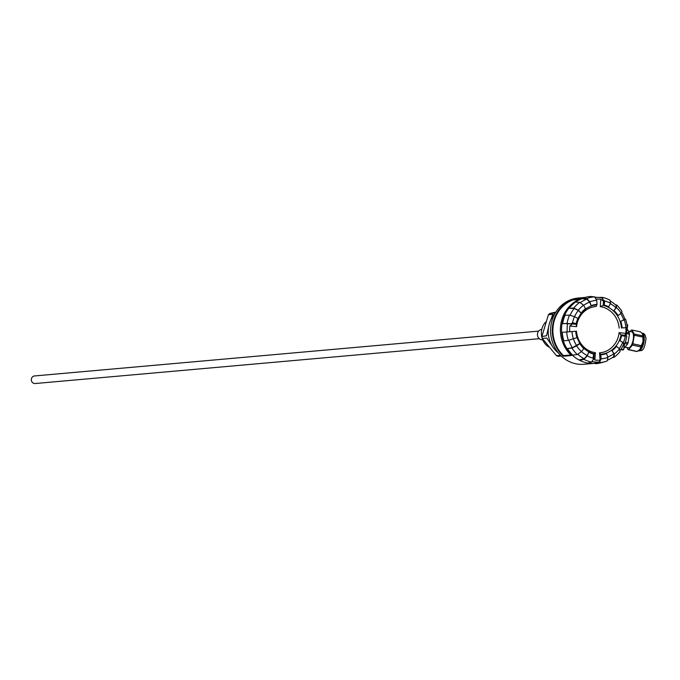 <?xml version="1.0" encoding="UTF-8"?>
<svg xmlns="http://www.w3.org/2000/svg" width="680" height="680" viewBox="0 0 680 680"><rect width="100%" height="100%" fill="white"/><g stroke="black" fill="none" stroke-linecap="round" stroke-linejoin="round"><path stroke-width="1.02" d="M538.628 331.118L34.51 375.955A3.799 3.494 84.9 0 0 34.212 383.469A3.799 3.494 84.9 0 0 35.181 383.528L539.299 338.691M542.708 339.822A5.228 4.803 -95.1 0 1 541.382 339.736A5.228 4.803 -95.1 0 1 537.446 334.322A5.228 4.803 -95.1 0 1 541.781 329.409M549.151 324.436L546.72 335.087M546.618 335.716L541.9 336.558A24.692 22.712 84.9 0 0 542.071 337.493A24.692 22.712 84.9 0 0 542.274 338.419L546.771 338.019L552.483 346.426M555.807 312.179L554.2 313.098L549.703 313.497A24.692 22.712 84.9 0 0 548.403 314.755L552.899 314.356L549.771 322.405M552.696 315.044L552.908 314.619M554.769 312.817L554.26 313.08M557.642 352.342L558.722 353.353M561.255 356.039L558.161 356.32A24.692 22.712 84.9 0 1 556.495 355.708L560.549 355.351M548.573 346.911A15.793 14.526 -95.1 0 1 541.688 336.49A15.793 14.526 -95.1 0 1 545.7 321.988M541.9 336.558L548.403 314.755M549.703 313.497L555.866 312.086M556.495 355.708L542.274 338.419M558.373 352.928A25.883 23.809 -95.1 0 1 548.751 337.034A25.883 23.809 -95.1 0 1 554.888 313.735M567.196 331.882A32.342 29.75 -95.1 0 1 567.587 323.468L562.045 323.705A33.243 30.574 84.9 0 0 561.646 332.367L576.495 331.202A23.239 21.377 -95.1 0 0 595.365 352.707L594.133 353.821A24.803 22.814 -95.1 0 1 575.9 331.228A24.803 22.814 -95.1 0 0 577.15 337.577L568.352 340.365L563.321 340.867A33.243 30.574 84.9 0 0 566.967 348.644L571.965 348.083L576.674 345.89L579.76 343.621A25.287 23.256 84.9 0 0 583.84 348.585L583.865 348.245A24.803 22.814 -95.1 0 1 579.87 343.383L579.76 343.621M562.045 323.705L562.623 323.527A33.703 31.008 -95.1 0 1 565.106 315.205L564.502 315.495A33.243 30.574 84.9 0 1 568.837 308.286L574.192 308.457L578.298 310.479L581.264 313.259A24.803 22.814 -95.1 0 1 585.684 308.992L583.559 305.184L579.7 302.337A32.997 30.354 -95.1 0 0 573.818 308.014L568.837 308.286M569.5 307.887A33.703 31.008 -95.1 0 1 575.51 302.09L579.7 302.337M580.202 302.71A32.342 29.75 -95.1 0 1 586.874 299.149L581.867 298.724A33.243 30.574 84.9 0 0 576.462 301.401A33.243 30.574 84.9 0 0 574.762 302.558L575.51 302.09M582.259 361.454A33.243 30.574 -95.1 0 1 561.535 329.902A33.243 30.574 -95.1 0 1 581.885 298.716L582.717 298.197A33.703 31.008 -95.1 0 1 590.639 296.471L594.515 296.846A32.997 30.354 -95.1 0 0 586.763 298.528L589.84 301.793L591.098 305.643A25.287 23.256 -95.1 0 1 597.04 304.359L596.734 300.297L594.515 296.846M594.915 297.475A32.342 29.75 -95.1 0 1 599.199 297.568A32.342 29.75 -95.1 0 1 602.233 298.044L603.338 300.815L602.429 297.398L597.941 297.44M604.987 361.675L601.341 362.703A33.703 31.008 -95.1 0 1 595.637 363.698L594.609 363.324L599.275 362.006L600.083 360.179L599.539 352.852L600.788 354.79L601.094 358.853L599.412 362.652A32.997 30.354 84.9 0 0 604.987 361.675A32.997 30.354 84.9 0 0 607.163 360.969L607.988 357.357L606.322 353.065A24.803 22.814 -95.1 0 1 600.5 354.331A24.803 22.814 -95.1 0 0 621.035 334.857L624.937 335.249A29.027 26.698 -95.1 0 1 624.861 335.707L621.035 334.883L621.596 335.605A25.287 23.256 -95.1 0 1 619.947 340.74L623.331 342.541L624.402 344.318L623.568 344.488M587.979 363.018A33.243 30.574 84.9 0 0 594.609 363.324A33.243 30.574 -95.1 0 1 587.971 363.018M576.453 301.401L576.453 301.401A33.235 30.574 84.9 0 0 561.68 332.885A33.235 30.574 84.9 0 0 581.774 361.267A33.235 30.574 84.9 0 0 582.207 361.437M595.365 352.707L594.847 360.017L593.836 358.054A29.027 26.698 -95.1 0 1 593.41 357.96L593.462 359.21L591.49 362.091L587.554 363.128A33.703 31.008 -95.1 0 1 582.633 361.615A33.703 31.008 -95.1 0 1 579.844 360.306L579.029 359.975L584.111 358.751L587.206 355.623L588.871 351.832L587.333 355.895L583.942 359.329L579.844 360.306M583.84 348.585L581.409 351.645L577.286 354.552L572.322 355.164A33.243 30.574 84.9 0 0 579.029 359.975M573.036 355.427A33.703 31.008 -95.1 0 1 567.604 348.815M563.915 340.926A33.703 31.008 -95.1 0 1 562.215 332.308M562.623 323.527L571.871 323.901L567.587 323.468M567.086 323.332A32.997 30.354 -95.1 0 1 569.517 315.18L565.106 315.205M569.746 331.678A30.591 28.135 84.9 0 1 569.814 326L572.373 323.944A29.027 26.698 -95.1 0 1 572.45 323.484L576.283 324.309L576.232 323.544A25.287 23.256 -95.1 0 1 577.881 318.41L574.498 316.608L569.517 315.18M577.881 318.41L578.025 318.639A24.803 22.814 -95.1 0 0 576.283 324.309M570.035 315.325A32.342 29.75 -95.1 0 1 574.192 308.457M573.818 308.014L578.323 310.233L581.264 313.259M591.098 305.643L589.679 302.124L586.874 299.149M582.717 298.197L586.763 298.528M597.04 304.359L596.088 306.493A23.239 21.377 -95.1 0 0 576.563 326.672L576.274 324.334A24.803 22.814 -95.1 0 1 596.819 304.861A24.803 22.814 -95.1 0 0 590.988 306.127M602.429 297.398A32.997 30.354 -95.1 0 1 609.977 300.169L610.495 303.246L608.438 307.36A24.803 22.814 -95.1 0 0 603.194 305.379L604.137 305.031A25.287 23.256 -95.1 0 1 608.889 306.901M610.121 301.019A32.342 29.75 -95.1 0 1 616.156 305.439L615.969 307.776L613.998 310.565A25.287 23.256 -95.1 0 1 618.069 315.52L621.154 313.259L621.953 311.414A32.997 30.354 -95.1 0 0 616.633 304.946L616.42 307.504L613.998 310.565M615.544 304.878L616.633 304.946M618.069 315.52L617.448 315.817A24.803 22.814 -95.1 0 0 613.445 310.947M621.622 312.179A32.342 29.75 -95.1 0 1 624.92 319.353L620.16 321.615A24.803 22.814 -95.1 0 1 621.409 327.964L627.232 327.573A32.997 30.354 -95.1 0 0 625.566 319.132L624.852 319.158M625.566 319.132L620.16 321.615M603.177 305.379L600.27 306.637L600.78 299.319L603.475 301.138L603.177 305.379A24.803 22.814 -95.1 0 1 621.409 327.964L627.232 327.573M626.552 327.624A32.342 29.75 -95.1 0 1 626.203 335.75M624.861 335.707L625.804 335.486L625.294 336.396L621.596 335.605M624.402 344.318A32.997 30.354 -95.1 0 0 626.832 336.166L625.804 335.486M619.896 350.616A32.342 29.75 -95.1 0 0 623.773 344.037L622.795 342.414L619.947 340.74M619.505 348.908L616.046 345.933A24.803 22.814 -95.1 0 1 611.626 350.2L614.269 353.966L614.218 357.161A32.997 30.354 -95.1 0 0 620.101 351.475L619.505 348.908A29.359 27.005 -95.1 0 1 614.269 353.966M612.221 357.697L614.218 357.161M611.626 350.2L613.836 353.71L613.785 356.626A32.342 29.75 -95.1 0 1 607.342 360.179M599.412 362.652L595.637 363.698M599.275 362.006A32.342 29.75 -95.1 0 1 591.872 361.539M591.49 362.091A32.997 30.354 -95.1 0 1 583.942 359.329M584.111 358.751A32.342 29.75 -95.1 0 1 577.754 354.221M577.286 354.552A32.997 30.354 -95.1 0 1 571.965 348.083M579.87 343.383L572.373 347.726L566.967 348.644M572.373 347.726A32.342 29.75 -95.1 0 1 568.854 340.229M568.352 340.365A32.997 30.354 -95.1 0 1 566.687 331.916M571.871 323.901L572.45 323.484M571.132 323.74L572.543 322.753L576.232 323.544M572.543 322.753A29.359 27.005 -95.1 0 1 574.498 316.608M572.373 323.944L576.274 324.334M583.661 305.346A29.027 26.698 -95.1 0 1 589.679 302.124M574.566 316.65A29.027 26.698 -95.1 0 1 578.298 310.479M581.179 312.919A25.287 23.256 -95.1 0 1 585.692 308.567M578.323 310.233A29.359 27.005 -95.1 0 1 583.559 305.184M589.84 301.793A29.359 27.005 -95.1 0 1 596.734 300.297M625.88 327.658A30.591 28.135 84.9 0 1 625.812 333.344L619.072 332.673A23.239 21.377 -95.1 0 1 599.539 352.852M600.27 306.637A23.239 21.377 -95.1 0 1 619.14 328.142M600.78 299.319A30.591 28.135 84.9 0 0 595.994 299.14M569.814 326L576.563 326.672M594.847 360.017A30.591 28.135 84.9 0 0 600.083 360.179M603.475 301.138A29.027 26.698 -95.1 0 1 603.899 301.231L603.194 305.379M603.338 300.815L603.899 301.231M603.475 300.016L604.809 301.036L604.137 305.031M604.809 301.036A29.359 27.005 -95.1 0 1 610.495 303.246M620.712 313.582A29.027 26.698 -95.1 0 1 623.823 320.254M610.308 303.679A29.027 26.698 -95.1 0 1 615.969 307.776M616.42 307.504A29.359 27.005 -95.1 0 1 621.154 313.259M620.84 321.436A25.287 23.256 -95.1 0 1 622.115 327.913M624.367 320.127A29.359 27.005 -95.1 0 1 625.855 327.641M625.812 333.344L624.937 335.249M625.294 336.396A29.359 27.005 -95.1 0 1 623.331 342.541M613.836 353.71A29.027 26.698 -95.1 0 1 607.869 356.975M622.795 342.414A29.027 26.698 -95.1 0 1 619.131 348.559M621.035 334.883A24.803 22.814 -95.1 0 1 619.284 340.552M616.649 346.23A25.287 23.256 -95.1 0 1 612.136 350.582M606.73 353.498A25.287 23.256 -95.1 0 1 600.788 354.79M607.988 357.357A29.359 27.005 -95.1 0 1 601.094 358.853M619.072 332.673L621.035 334.857M593.462 359.21L593.019 358.113L593.691 354.118A25.287 23.256 -95.1 0 1 588.939 352.249M593.41 357.96L593.691 354.118M593.019 358.113A29.359 27.005 -95.1 0 1 587.333 355.895M593.836 358.054L594.133 353.821M576.665 345.729A29.027 26.698 -95.1 0 1 573.504 338.997M587.206 355.623A29.027 26.698 -95.1 0 1 581.485 351.551M594.116 353.812A24.803 22.814 -95.1 0 1 588.871 351.832M576.674 345.89A29.359 27.005 84.9 0 0 581.409 351.645M576.988 337.705A25.287 23.256 -95.1 0 1 575.713 331.236M573.461 339.023A29.359 27.005 -95.1 0 1 571.973 331.508M634.287 335.257L642.855 337.093A10.021 3.783 -77.9 0 0 642.779 335.869L634.211 334.033A10.021 3.783 102.1 0 1 634.287 335.257L632.842 343.8A10.021 3.783 102.1 0 1 632.34 345.075L628.668 349.613A10.021 3.783 102.1 0 1 628.09 349.664L626.909 347.523M642.855 337.093L643.034 341.564L641.41 345.644L632.842 343.8M628.09 349.664L636.659 351.5A10.021 3.783 -77.9 0 0 637.236 351.45L639.973 349.375L640.909 346.919L632.34 345.075M640.909 346.919A10.021 3.783 -77.9 0 0 641.41 345.644M637.236 351.45L628.668 349.613M630.233 331.525L631.406 330.072A10.021 3.783 102.1 0 1 631.983 330.021L634.211 334.033M642.779 335.869L642.591 334.109A9.027 3.408 -77.9 0 0 642.566 334.058L640.552 331.857L631.983 330.021M626.484 333.582L629.485 334.22A10.021 3.783 -77.9 0 0 629.408 332.996L627.13 328.975M626.577 332.392L629.408 332.996M625.26 342.168L628.039 342.771L629.485 334.22M624.767 343.451L627.546 344.046A10.021 3.783 -77.9 0 0 628.039 342.771M623.875 348.576A10.021 3.783 -77.9 0 1 623.815 348.594L627.546 344.046M625.26 347.166L628.32 347.828A8.168 3.085 -77.9 0 0 631.966 344.003A8.168 3.085 -77.9 0 0 633.479 335.589A8.168 3.085 -77.9 0 0 631.754 331.857L628.617 331.177M639.03 350.302A9.027 3.408 -77.9 0 0 639.132 350.225A9.027 3.408 -77.9 0 0 639.973 349.375A9.027 3.408 -77.9 0 0 643.034 341.564A9.027 3.408 -77.9 0 0 643.314 337.178A9.027 3.408 -77.9 0 0 642.591 334.109L642.591 334.109M563.337 356.235A33.243 30.574 -95.1 0 1 552.789 324.53A33.243 30.574 -95.1 0 1 572.951 299.421L581.043 298.699A33.243 30.574 84.9 0 0 560.881 323.816A33.243 30.574 84.9 0 0 571.429 355.521L563.337 356.235A121.355 47.608 85.5 0 0 563.448 355.691A32.861 30.226 -95.1 0 1 553.282 324.589A32.861 30.226 -95.1 0 1 572.883 299.889L572.883 299.889A121.355 40.715 -61.7 0 0 572.951 299.421M594.626 363.332L584.129 364.267A33.243 30.574 -95.1 0 1 550.723 333.863A33.243 30.574 -95.1 0 1 578.238 298.036L585.089 297.432M570.843 354.969L563.499 355.615A32.767 30.141 -95.1 0 1 572.909 299.982L579.496 299.302M579.233 299.421L572.909 299.982M563.499 355.615L570.902 355.028M638.308 350.82A9.027 3.408 -77.9 0 0 638.554 350.897A9.027 3.408 -77.9 0 0 642.566 346.673A9.027 3.408 -77.9 0 0 644.249 337.382A9.027 3.408 -77.9 0 0 642.337 333.251A9.027 3.408 -77.9 0 0 641.971 333.225M623.611 349.546L624.563 343.952M626.611 331.849L627.759 325.269A0.476 0.476 0 0 0 627.436 324.743L626.952 324.998M624.623 343.808L623.645 349.571A0.476 0.476 0 0 1 623.22 349.962L623.144 349.962A0.476 0.433 84.9 0 0 623.611 349.588L624.231 344.352M620.568 349.707L623.144 349.962L623.365 349.477L620.899 349.231M626.645 330.08L627.062 327.59M627.181 326.918L626.594 332.154M627.725 325.244A0.476 0.433 84.9 0 0 627.47 324.76M581.774 361.267L582.633 361.615M599.199 297.568L594.685 297.109M638.282 350.837L638.554 350.897C641.699 350.183 644.045 352.614 646 338.776C645.465 335.027 644.24 333.183 642.337 333.251L641.92 333.166"/></g></svg>
